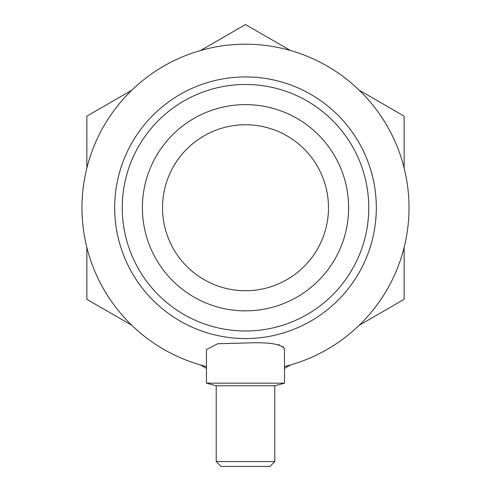 <?xml version="1.0" encoding="UTF-8"?>
<svg xmlns="http://www.w3.org/2000/svg" width="491" height="491" viewBox="0 0 491 491"><rect width="100%" height="100%" fill="white"/><g stroke="black" fill="none" stroke-linecap="round" stroke-linejoin="round"><path stroke-width="0.74" d="M206.447 366.532A163.528 163.528 0 0 1 245.5 44.208A163.528 163.528 0 0 1 284.553 366.532M245.5 338.557A130.821 130.821 0 0 1 114.679 207.736A130.821 130.821 0 0 1 245.5 76.915A130.821 130.821 0 0 1 376.321 207.736A130.821 130.821 0 0 1 245.5 338.557M206.447 349.635L217.673 343.749L245.5 343.019C267.982 341.982 280.956 343.866 284.424 348.671L284.553 383.164L206.447 383.164L206.447 349.635M216.212 461.571L221.091 466.45L269.909 466.45L274.788 461.571L216.212 461.571L216.212 385.779L206.447 383.164M274.788 461.571L274.788 385.779L216.212 385.779M245.5 290.721A82.985 82.985 0 0 1 162.515 207.736A82.985 82.985 0 0 1 245.5 124.751A82.985 82.985 0 0 1 328.485 207.736A82.985 82.985 0 0 1 245.5 290.721M245.5 310.858A103.116 103.116 0 0 1 142.384 207.736A103.116 103.116 0 0 1 245.5 104.62A103.116 103.116 0 0 1 348.616 207.736A103.116 103.116 0 0 1 245.5 310.858M245.5 330.989A123.253 123.253 0 0 1 122.247 207.736A123.253 123.253 0 0 1 245.5 84.483A123.253 123.253 0 0 1 368.753 207.736A123.253 123.253 0 0 1 245.5 330.989M284.357 348.457L282.73 346.407M279.354 344.866L278.501 344.633M272.922 343.706L270.136 343.467M131.834 90.172L86.858 116.146L86.858 168.082M86.858 247.396L86.858 299.332L131.834 325.3M200.518 364.954L206.447 368.379M284.553 368.379L290.482 364.954M359.167 325.3L404.142 299.332L404.142 247.396M404.142 168.082L404.142 116.146L359.167 90.172M290.482 50.518L245.5 24.55L200.518 50.518M274.788 385.779L284.553 383.164"/></g></svg>
